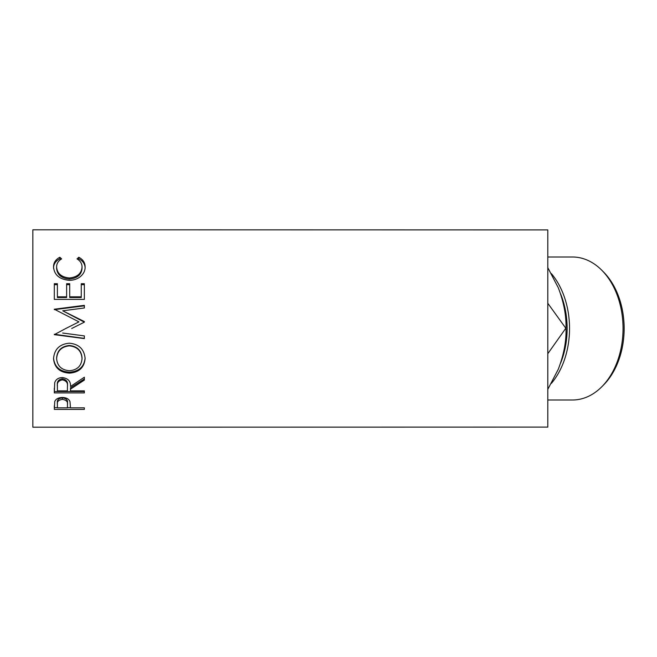 <?xml version="1.0" encoding="UTF-8"?>
<svg xmlns="http://www.w3.org/2000/svg" width="657" height="657" viewBox="0 0 657 657"><rect width="100%" height="100%" fill="white"/><g stroke="black" fill="none" stroke-linecap="round" stroke-linejoin="round"><path stroke-width="0.99" d="M547.798 267.654L558.278 287.733C563.788 302.056 566.359 315.639 566.006 328.5C566.4 341.197 563.821 354.78 558.278 369.267L547.798 389.346M601.672 270.117L603.422 271.875A69.355 49.045 90 0 1 624.15 328.5A69.355 49.045 90 0 1 603.422 385.125L601.672 386.883A71.498 50.556 -90 0 0 623.041 328.5A71.498 50.556 -90 0 0 601.672 270.117A71.498 50.556 -90 0 0 572.477 257.002L547.798 257.002M547.798 399.998L572.477 399.998A71.498 50.556 -90 0 0 601.672 386.883M560.478 363.403A69.355 49.045 -90 0 0 567.139 328.5A69.355 49.045 -90 0 0 560.478 293.597M551.379 273.616A71.498 50.556 90 0 1 569.529 328.5A71.498 50.556 90 0 1 551.371 383.392M59.82 257.248L61.627 258.899C58.268 260.895 56.601 263.613 56.617 267.046C57.175 273.526 61.421 277.172 69.355 277.977C77.354 277.155 81.583 273.46 82.035 266.906C81.994 263.547 80.326 260.878 77.025 258.899L78.815 257.248C83.02 259.515 85.123 262.726 85.114 266.89C85.221 270.791 83.464 274.174 79.858 277.024C76.77 279.241 73.206 280.342 69.149 280.317C59.426 279.34 54.219 274.872 53.537 266.914C53.513 262.726 55.607 259.499 59.82 257.248L59.82 258.792L60.641 259.523M54.309 299.395L54.309 283.709L57.389 283.709L57.389 296.833L66.628 296.833L66.628 283.709L69.708 283.709L69.708 296.833L81.263 296.833L81.263 283.709L84.342 283.709L84.342 299.395L54.309 299.395L54.309 284.686L57.389 284.686M71.712 328.5L84.342 322.16L84.342 321.552L62.727 310.802L84.342 307.977L84.342 305.333L54.309 309.233L78.955 321.873L65.782 328.5L78.955 321.873M62.686 333.033L84.342 335.899L84.342 338.601L54.309 334.651L65.782 328.5M53.537 358.73C54.317 349.294 59.573 344.112 69.314 343.192C78.971 344.112 84.236 349.212 85.114 358.5C84.293 367.542 79.07 372.42 69.461 373.143C59.812 372.519 54.506 367.715 53.537 358.73M70.48 389.149L70.48 390.866L84.342 390.866L84.342 392.927L54.309 392.927L54.712 382.703C55.796 379.442 58.333 377.718 62.341 377.545C68.156 378.375 70.874 381.356 70.48 386.488L84.342 377.217L84.342 380.083L70.48 389.149L70.48 387.835L84.342 378.966L84.342 377.217M54.309 409.41L54.761 401.468C55.911 398.906 58.448 397.575 62.366 397.469C66.39 397.584 68.936 398.963 69.987 401.624L70.48 407.833L84.342 407.833L84.342 409.41L54.309 409.41M547.798 229.901L32.85 229.802L32.85 427.198L547.798 427.099L547.798 229.901M566.006 328.5L547.798 303.271M547.798 353.729L565.636 328.5M56.617 267.046L56.617 268.385C57.175 274.725 61.421 278.289 69.355 279.077C77.354 278.272 81.583 274.659 82.035 268.245L82.035 266.906M69.355 277.977L69.355 279.077M77.986 259.54L78.815 258.792C83.02 261.018 85.123 264.155 85.114 268.228M78.815 257.248L78.815 258.792M53.537 268.253C53.513 264.155 55.607 261.001 59.82 258.792M57.389 296.833L57.389 297.522L66.628 297.522L66.628 296.833M66.628 284.686L69.708 284.686M69.708 296.833L69.708 297.522L81.263 297.522L81.263 296.833M81.263 284.686L84.342 284.686L84.342 299.395M84.342 322.16L62.727 310.802M84.342 307.977L84.342 305.842L54.309 309.652L54.309 309.233M84.342 335.899L84.342 338.388L54.309 334.265M85.114 357.851C84.293 366.688 79.078 371.468 69.461 372.174C59.812 371.558 54.506 366.861 53.537 358.073M69.461 373.143L69.461 372.174M82.035 358.607L82.035 357.95C81.443 350.419 77.206 346.264 69.305 345.475C61.479 346.313 57.249 350.468 56.617 357.95L56.617 358.607C57.315 366.056 61.594 370.088 69.445 370.72C77.222 370.055 81.419 366.015 82.035 358.607C81.443 350.912 77.206 346.658 69.305 345.853C61.479 346.707 57.249 350.961 56.617 358.607M54.309 388.262L54.309 391.531L84.342 391.531L84.342 390.866M67.441 385.248L67.441 385.232C67.983 381.701 66.283 379.541 62.333 378.752C58.481 379.524 56.831 381.651 57.389 385.142L57.389 390.866L67.4 390.866L67.441 386.505C67.983 382.883 66.283 380.674 62.333 379.869L62.333 378.752M62.333 379.869C58.481 380.658 56.831 382.834 57.389 386.398M84.342 409.41L84.342 407.833M70.48 407.652L67.4 407.652M57.389 407.652L54.309 407.652L54.309 405.895M67.466 402.93L67.466 404.581L67.466 402.93C67.991 400.162 66.3 398.454 62.374 397.83C58.53 398.421 56.863 400.08 57.389 402.79L57.389 407.833L67.4 407.833L67.466 404.581C67.991 401.755 66.3 400.014 62.374 399.374L62.374 397.83M62.374 399.374C58.53 399.982 56.863 401.673 57.389 404.449"/></g></svg>
